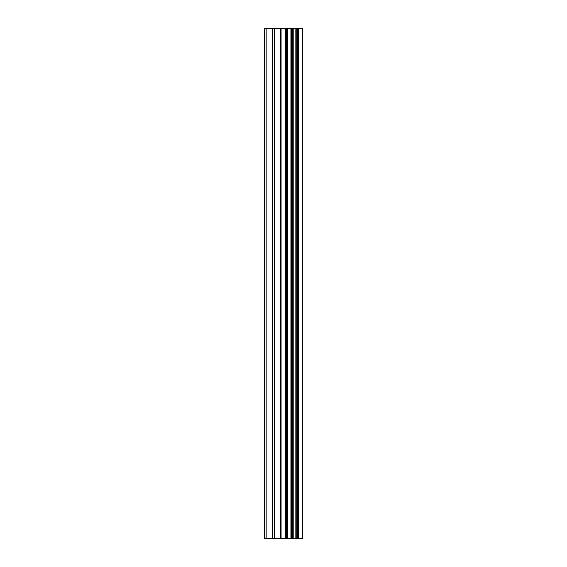 <?xml version="1.0" encoding="UTF-8"?>
<svg xmlns="http://www.w3.org/2000/svg" width="567" height="567" viewBox="0 0 567 567"><rect width="100%" height="100%" fill="white"/><g stroke="black" fill="none" stroke-linecap="round" stroke-linejoin="round"><path stroke-width="0.85" d="M280.36 538.65L302.636 538.65L302.636 28.35L264.364 28.35L264.364 538.65L280.36 538.65L280.36 28.35M302.544 538.65L302.544 28.35M302.183 538.65L302.183 28.35M287.512 538.65L287.512 28.35M286.285 538.65L286.285 28.35M266.15 538.65L266.15 28.35M298.823 538.65L298.823 28.35M298.051 538.65L298.051 28.35M297.689 538.65L297.689 28.35M296.931 538.65L296.931 28.35M296.817 538.65L296.817 28.35M295.839 538.65L295.839 28.35M293.912 538.65L293.912 28.35M292.955 538.65L292.955 28.35M292.792 538.65L292.792 28.35M292.055 538.65L292.055 28.35M291.7 538.65L291.7 28.35M290.928 538.65L290.928 28.35M285.789 538.65L285.789 28.35M285.073 538.65L285.073 28.35M281.083 538.65L281.083 28.35M274.442 538.65L274.442 28.35M272.642 538.65L272.642 28.35"/></g></svg>

